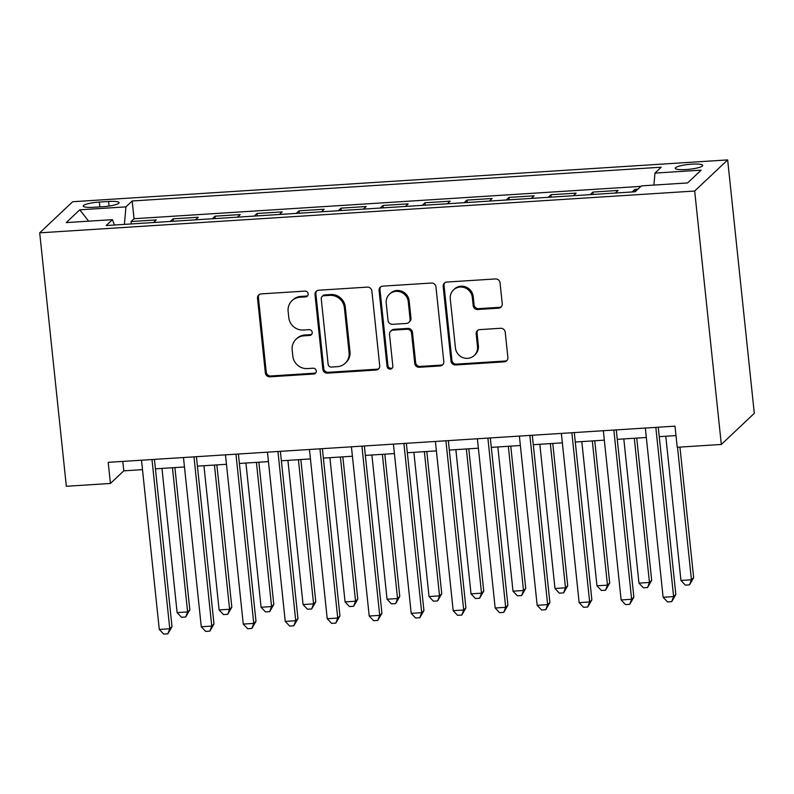 <?xml version="1.0" encoding="UTF-8"?>
<svg xmlns="http://www.w3.org/2000/svg" width="794" height="794" viewBox="0 0 794 794"><rect width="100%" height="100%" fill="white"/><g stroke="black" fill="none" stroke-linecap="round" stroke-linejoin="round"><path stroke-width="1.19" d="M308.171 293.82A2.968 2.839 -133.3 0 0 304.985 291.1L261.196 293.899A4.238 4.059 -133.3 0 0 257.504 298.306L265.355 372.932A4.238 4.059 -133.3 0 0 269.91 376.813L313.699 374.024A2.968 2.839 -133.3 0 0 316.28 370.937A2.968 2.839 -133.3 0 0 313.084 368.218L307.417 368.575A13.558 12.992 -133.3 0 1 292.837 356.159L292.182 349.936A13.558 12.992 -133.3 0 1 296.073 339.237A13.558 12.992 -133.3 0 1 303.973 335.822L309.64 335.465A2.968 2.839 -133.3 0 0 312.221 332.378A2.968 2.839 -133.3 0 0 309.035 329.659L303.368 330.026A13.558 12.992 -133.3 0 1 288.788 317.6L288.133 311.377A13.558 12.992 -133.3 0 1 292.013 300.678A13.558 12.992 -133.3 0 1 299.924 297.264L305.591 296.906A2.968 2.839 -133.3 0 0 308.171 293.82M691.842 164.16A13.806 2.442 -6 0 0 675.257 168.288A13.806 2.442 -6 0 0 686.145 169.539A13.806 2.442 -6 0 0 702.73 165.4A13.806 2.442 -6 0 0 691.842 164.16M498.553 308.171A4.238 4.059 -133.3 0 0 502.245 303.765L500.041 282.823A4.238 4.059 -133.3 0 0 495.486 278.942L446.853 282.049A4.238 4.059 -133.3 0 0 443.171 286.455L451.012 361.081A4.238 4.059 -133.3 0 0 455.567 364.962L504.2 361.856A4.238 4.059 -133.3 0 0 507.882 357.449L505.222 332.16A4.238 4.059 -133.3 0 0 500.667 328.279L479.854 329.609A4.238 4.059 -133.3 0 0 476.172 334.016L477.492 346.561A11.334 10.868 -133.3 0 1 462.723 357.558A11.334 10.868 -133.3 0 1 455.438 347.961L450.277 298.832A11.334 10.868 -133.3 0 1 465.036 287.835A11.334 10.868 -133.3 0 1 472.321 297.422L473.184 305.611A4.238 4.059 -133.3 0 0 477.74 309.501L498.553 308.171L499.446 307.328A4.238 4.059 -133.3 0 0 501.441 306.653M39.7 232.841L66.339 486.275L110.426 483.457L108.202 462.336L675.009 426.15L677.232 447.27L721.319 444.451L694.681 191.026L39.7 232.841L72.681 201.726L727.661 159.912L694.681 191.026M371.87 291.001A4.238 4.059 -133.3 0 0 367.314 287.12L318.682 290.227A4.238 4.059 -133.3 0 0 315 294.634L322.84 369.26A4.238 4.059 -133.3 0 0 327.396 373.15L376.028 370.044A4.238 4.059 -133.3 0 0 379.711 365.637L371.87 291.001M382.768 286.138L431.4 283.031A4.238 4.059 -133.3 0 1 435.956 286.912L443.796 361.538A4.238 4.059 -133.3 0 1 440.114 365.955L419.301 367.275A4.238 4.059 -133.3 0 1 414.746 363.394L411.56 333.133A4.238 4.059 -133.3 0 0 407.004 329.252L393.199 330.125A4.238 4.059 -133.3 0 0 389.517 334.542L392.832 366.044A2.968 2.839 -133.3 0 1 388.961 368.922A2.968 2.839 -133.3 0 1 387.055 366.421L379.085 290.544A4.238 4.059 -133.3 0 1 382.768 286.138M637.919 189.18L634.892 189.379L635.15 191.771M615.36 193.031L618.099 190.451L592.91 192.059L593.158 194.451M573.377 195.711L576.116 193.131L550.927 194.738L551.175 197.13M531.385 198.391L534.124 195.81L508.934 197.418L509.192 199.81M489.402 201.071L492.141 198.49L466.951 200.098L467.2 202.49M447.419 203.75L450.158 201.17L424.969 202.778L425.217 205.17M405.436 206.43L408.176 203.85L382.976 205.457L383.234 207.849M363.444 209.11L366.183 206.529L340.993 208.137L341.241 210.529M321.461 211.8L324.2 209.209L299.01 210.817L299.259 213.209M279.478 214.479L282.217 211.889L257.018 213.497L257.276 215.889M237.485 217.159L240.225 214.569L215.035 216.176L215.283 218.578M195.503 219.839L198.242 217.248L173.052 218.856L170.313 221.447M173.3 221.258L173.052 218.856M93.811 207.274L103.041 206.688A13.379 2.362 -6 0 0 119.11 202.678A13.379 2.362 -6 0 0 108.57 201.468L99.339 202.063A13.379 2.362 -6 0 0 83.271 206.063A13.379 2.362 -6 0 0 93.811 207.274M653.909 185.081L654.971 173.092L661.204 167.206L132.181 200.981L125.948 206.867L124.4 224.374M654.971 173.092L701.152 170.144L687.604 182.928L641.413 185.875L635.18 191.771L106.158 225.546L112.391 219.65L66.21 222.598L79.757 209.815L125.948 206.867M212.296 218.767L215.035 216.176M254.279 216.087L257.018 213.497M296.271 213.407L299.01 210.817M338.254 210.728L340.993 208.137M380.237 208.038L382.976 205.457M422.229 205.358L424.969 202.778M464.212 202.678L466.951 200.098M506.195 199.999L508.934 197.418M548.188 197.319L550.927 194.738M590.17 194.639L592.91 192.059M632.153 191.959L634.892 189.379M640.907 186.362L134.047 218.727L131.06 221.546L156.259 219.928L153.52 222.518M721.319 444.451L754.3 413.337L727.661 159.912M110.426 483.457L123.795 470.842L142.493 469.651M155.425 468.827L184.476 466.971M197.408 466.138L226.459 464.292M239.391 463.458L268.451 461.612M281.384 460.778L310.434 458.922M323.366 458.098L352.417 456.242M365.349 455.419L394.41 453.563M407.332 452.739L436.392 450.883M449.325 450.059L478.375 448.203M491.307 447.379L520.368 445.523M533.29 444.7L562.351 442.844M575.283 442.02L604.333 440.164M617.266 439.34L646.326 437.484M659.248 436.66L676.002 435.588M122.802 461.403L123.795 470.842M131.318 223.938L131.06 221.546M134.047 218.727L132.181 200.981M114.505 225.01L112.391 219.65M88.64 221.169L79.757 209.815M307.715 295.686A2.968 2.839 -133.3 0 1 306.484 296.063L300.817 296.43A13.558 12.992 -133.3 0 0 292.907 299.834L292.013 300.678M296.073 339.237L296.966 338.393A13.558 12.992 -133.3 0 1 304.866 334.989L310.533 334.621A2.968 2.839 -133.3 0 0 311.774 334.244M259.201 294.574A4.238 4.059 -133.3 0 0 258.397 297.462L266.238 372.098A4.238 4.059 -133.3 0 0 270.804 375.979L314.583 373.18A2.968 2.839 -133.3 0 0 315.823 372.803M316.687 290.912A4.238 4.059 -133.3 0 0 315.893 293.8L323.734 368.426A4.238 4.059 -133.3 0 0 328.289 372.307L376.922 369.2A4.238 4.059 -133.3 0 0 378.917 368.525M323.823 295.745A2.968 2.839 -133.3 0 0 321.242 298.832L328.13 364.337A2.968 2.839 -133.3 0 0 331.326 367.056L337.301 366.669A13.558 12.992 -133.3 0 0 345.201 363.265A13.558 12.992 -133.3 0 0 349.092 352.566L344.388 307.784A13.558 12.992 -133.3 0 0 329.798 295.358L323.823 295.745L324.716 294.902A2.968 2.839 -133.3 0 0 322.989 295.646L322.096 296.49M345.201 363.265L346.095 362.421A13.558 12.992 -133.3 0 0 349.985 351.722L349.092 352.566M324.716 294.902L330.691 294.524A13.558 12.992 -133.3 0 1 345.281 306.941L349.985 351.722M390.727 331.197L391.621 330.354A4.238 4.059 -133.3 0 1 394.092 329.292L407.898 328.408A4.238 4.059 -133.3 0 1 412.453 332.289L415.639 362.56A4.238 4.059 -133.3 0 0 420.195 366.441L441.007 365.111A4.238 4.059 -133.3 0 0 442.992 364.426M380.773 286.813A4.238 4.059 -133.3 0 0 379.979 289.701L387.948 365.577A2.968 2.839 -133.3 0 0 392.375 367.92M408.265 301.73A11.334 10.868 -133.3 0 0 389.467 294.187A11.334 10.868 -133.3 0 0 386.212 303.129L388.038 320.439A4.238 4.059 -133.3 0 0 392.593 324.329L406.399 323.446A4.238 4.059 -133.3 0 0 410.081 319.039L408.265 301.73L409.158 300.886A11.334 10.868 -133.3 0 0 390.35 293.343L389.467 294.187M408.87 322.374L409.754 321.54A4.238 4.059 -133.3 0 0 410.974 318.196L410.081 319.039M409.158 300.886L410.974 318.196M453.523 289.889L454.416 289.046A11.334 10.868 -133.3 0 1 473.214 296.589L474.078 304.777A4.238 4.059 -133.3 0 0 478.633 308.658L499.446 307.328M474.236 355.504L475.13 354.66A11.334 10.868 -133.3 0 0 478.385 345.718L477.492 346.561M477.869 330.284A4.238 4.059 -133.3 0 0 477.065 333.172L478.385 345.718M444.858 282.724A4.238 4.059 -133.3 0 0 444.054 285.612L451.905 360.238A4.238 4.059 -133.3 0 0 456.461 364.118L505.093 361.022A4.238 4.059 -133.3 0 0 507.078 360.337M161.956 468.41L177.112 612.611L187.612 611.946L189.835 609.842L174.888 467.577M189.835 609.842L185.707 617.007L187.612 611.946L172.457 467.735M185.707 617.007L181.508 617.275L177.112 612.611M151.991 459.537L169.777 628.759L159.286 629.434L141.501 460.212M154.433 459.389L172.01 626.655L169.777 628.759L167.881 633.82L163.683 634.088L159.286 629.434M172.01 626.655L167.881 633.82M203.939 465.721L219.104 609.931L229.595 609.266L231.828 607.162L216.871 464.897M231.828 607.162L227.689 614.318L229.595 609.266L214.44 465.056M227.689 614.318L223.491 614.586L219.104 609.931M245.932 463.041L261.087 607.251L271.578 606.576L273.811 604.482L258.864 462.217M273.811 604.482L269.682 611.638L271.578 606.576L256.422 462.376M269.682 611.638L265.484 611.906L261.087 607.251M287.914 460.361L303.07 604.571L313.57 603.897L315.794 601.802L300.847 459.537M315.794 601.802L311.665 608.958L313.57 603.897L298.415 459.696M311.665 608.958L307.467 609.226L303.07 604.571M329.897 457.681L345.062 601.892L355.553 601.217L357.786 599.113L342.829 456.858M357.786 599.113L353.648 606.279L355.553 601.217L340.398 457.016M353.648 606.279L349.449 606.547L345.062 601.892M193.984 456.858L211.77 626.079L201.269 626.754L183.483 457.533M196.416 456.709L213.993 623.975L211.77 626.079L209.864 631.141L205.666 631.409L201.269 626.754M213.993 623.975L209.864 631.141M235.967 454.178L253.752 623.399L243.262 624.074L225.476 454.853M238.399 454.029L255.986 621.295L253.752 623.399L251.847 628.461L247.649 628.729L243.262 624.074M255.986 621.295L251.847 628.461M277.95 451.498L295.735 620.719L285.245 621.394L267.459 452.173M280.391 451.349L297.968 618.615L295.735 620.719L293.84 625.781L289.641 626.049L285.245 621.394M297.968 618.615L293.84 625.781M319.942 448.818L337.728 618.04L327.227 618.715L309.442 449.493M322.374 448.67L339.951 615.936L337.728 618.04L335.822 623.101L331.624 623.369L327.227 618.715M339.951 615.936L335.822 623.101M371.89 455.002L387.045 599.212L397.536 598.537L399.769 596.433L384.812 454.178M399.769 596.433L395.64 603.599L397.536 598.537L382.38 454.337M395.64 603.599L391.442 603.867L387.045 599.212M361.925 446.139L379.711 615.36L369.21 616.025L351.424 446.814M364.357 445.98L381.944 613.256L379.711 615.36L377.805 620.422L373.607 620.69L369.21 616.025M381.944 613.256L377.805 620.422M413.873 452.322L429.028 596.532L439.529 595.857L441.752 593.753L426.805 451.498M441.752 593.753L437.623 600.919L439.529 595.857L424.373 451.657M437.623 600.919L433.425 601.187L429.028 596.532M403.908 443.459L421.693 612.68L411.203 613.345L393.417 444.134M406.349 443.3L423.927 610.576L421.693 612.68L419.798 617.742L415.599 618.01L411.203 613.345M423.927 610.576L419.798 617.742M455.855 449.642L471.011 593.852L481.511 593.178L483.745 591.073L468.788 448.818M483.745 591.073L479.606 598.239L481.511 593.178L466.356 448.967M479.606 598.239L475.408 598.507L471.011 593.852M445.9 440.779L463.686 610L453.185 610.665L435.4 441.444M448.332 440.62L465.909 607.896L463.686 610L461.78 615.062L457.582 615.33L453.185 610.665M465.909 607.896L461.78 615.062M497.848 446.962L513.003 591.173L523.494 590.498L525.727 588.394L510.77 446.139M525.727 588.394L521.598 595.56L523.494 590.498L508.339 446.288M521.598 595.56L517.4 595.828L513.003 591.173M487.883 438.099L505.669 607.321L495.168 607.986L477.383 438.764M490.315 437.941L507.902 605.217L505.669 607.321L503.763 612.382L499.565 612.65L495.168 607.986M507.902 605.217L503.763 612.382M539.831 444.283L554.986 588.483L565.487 587.818L567.71 585.714L552.763 443.459M567.71 585.714L563.581 592.88L565.487 587.818L550.331 443.608M563.581 592.88L559.383 593.148L554.986 588.483M529.866 435.42L547.652 604.641L537.161 605.306L519.375 436.085M532.298 435.261L549.885 602.537L547.652 604.641L545.756 609.703L541.558 609.971L537.161 605.306M549.885 602.537L545.756 609.703M581.813 441.603L596.969 585.803L607.47 585.138L609.703 583.034L594.746 440.779M609.703 583.034L605.564 590.2L607.47 585.138L592.314 440.928M605.564 590.2L601.366 590.468L596.969 585.803M571.859 432.74L589.644 601.961L579.144 602.626L561.358 433.405M574.29 432.581L591.867 599.857L589.644 601.961L587.739 607.023L583.54 607.291L579.144 602.626M591.867 599.857L587.739 607.023M623.806 438.923L638.962 583.124L649.452 582.459L651.685 580.354L636.728 438.099M651.685 580.354L647.557 587.52L649.452 582.459L634.297 438.248M647.557 587.52L643.358 587.788L638.962 583.124M613.841 430.06L631.627 599.281L621.126 599.946L603.341 430.725M616.273 429.901L633.86 597.177L631.627 599.281L629.721 604.333L625.523 604.601L621.126 599.946M633.86 597.177L629.721 604.333M665.789 436.243L680.944 580.444L691.445 579.779L693.668 577.675L679.942 447.101M693.668 577.675L689.539 584.841L691.445 579.779L677.51 447.25M689.539 584.841L685.341 585.109L680.944 580.444M655.824 427.38L673.61 596.592L663.119 597.267L645.333 428.045M658.256 427.222L675.843 594.498L673.61 596.592L671.714 601.654L667.506 601.921L663.119 597.267M675.843 594.498L671.714 601.654M99.846 206.887L99.339 202.063M109.056 206.053L108.57 201.468M300.817 296.43L299.924 297.264M310.533 334.621L309.64 335.465M304.866 334.989L303.973 335.822M314.583 373.18L313.699 374.024M270.804 375.979L269.91 376.813M266.238 372.098L265.355 372.932M258.397 297.462L257.504 298.306M306.484 296.063L305.591 296.906M376.922 369.2L376.028 370.044M328.289 372.307L327.396 373.15M323.734 368.426L322.84 369.26M315.893 293.8L315 294.634M345.281 306.941L344.388 307.784M330.691 294.524L329.798 295.358M441.007 365.111L440.114 365.955M420.195 366.441L419.301 367.275M415.639 362.56L414.746 363.394M412.453 332.289L411.56 333.133M407.898 328.408L407.004 329.252M394.092 329.292L393.199 330.125M387.948 365.577L387.055 366.421M379.979 289.701L379.085 290.544M478.633 308.658L477.74 309.501M474.078 304.777L473.184 305.611M473.214 296.589L472.321 297.422M477.065 333.172L476.172 334.016M505.093 361.022L504.2 361.856M456.461 364.118L455.567 364.962M451.905 360.238L451.012 361.081M444.054 285.612L443.171 286.455"/></g></svg>

